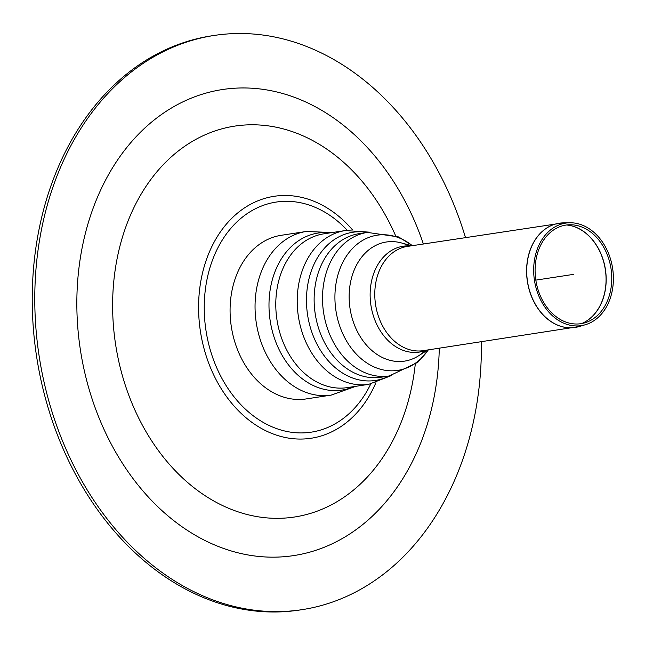 <?xml version="1.0" encoding="UTF-8"?>
<svg xmlns="http://www.w3.org/2000/svg" width="645" height="645" viewBox="0 0 645 645"><rect width="100%" height="100%" fill="white"/><g stroke="black" fill="none" stroke-linecap="round" stroke-linejoin="round"><path stroke-width="0.97" d="M465.472 237.545A290.444 221.509 81.3 0 0 214.237 35.443A290.444 221.509 81.3 0 0 38.466 351.493A290.444 221.509 81.3 0 0 301.965 609.67A290.444 221.509 81.3 0 0 481.396 341.769M214.237 35.443L211.689 35.83A290.444 221.509 81.3 0 0 35.918 351.888A290.444 221.509 81.3 0 0 299.417 610.057L301.965 609.67M409.067 245.874A60.259 45.956 81.3 0 0 349.904 307.576A60.259 45.956 81.3 0 0 425.079 350.662M331.175 395.111L306.214 398.924A82.754 63.113 -98.7 0 1 231.128 325.362A82.754 63.113 -98.7 0 1 281.212 235.304L306.182 231.49A82.754 63.113 81.3 0 0 256.097 321.549A82.754 63.113 81.3 0 0 330.2 395.248A82.754 63.113 81.3 0 0 331.175 395.111L355.838 386.307M612.742 269.199A51.85 39.538 -98.7 0 1 585.354 324.725A51.85 39.538 -98.7 0 1 534.447 280.333A51.85 39.538 -98.7 0 1 569.777 222.767A51.85 39.538 -98.7 0 1 612.742 269.199M611.129 269.408A49.867 38.031 -98.7 0 1 584.797 322.822A49.867 38.031 -98.7 0 1 535.834 280.123A49.867 38.031 -98.7 0 1 569.809 224.758A49.867 38.031 -98.7 0 1 611.129 269.408M427.748 349.969L418.581 355.806A60.259 45.956 -98.7 0 1 349.904 307.576A60.259 45.956 -98.7 0 1 401.335 242.907L411.824 245.737M573.534 274.367L535.834 280.123M423.362 243.979A235.739 179.786 81.3 0 0 197.168 95.903A235.739 179.786 81.3 0 0 83.044 364.723A235.739 179.786 81.3 0 0 290.903 555.99A235.739 179.786 81.3 0 0 439.285 348.203M395.554 235.635A197.725 150.801 81.3 0 0 211.415 132.225A197.725 150.801 81.3 0 0 115.133 341.253A197.725 150.801 81.3 0 0 292.169 517.346A197.725 150.801 81.3 0 0 415.235 364.465M352.533 229.934A122.381 93.332 81.3 0 0 244.971 207.601A122.381 93.332 81.3 0 0 200.135 329.466A122.381 93.332 81.3 0 0 309.705 438.455A122.381 93.332 81.3 0 0 375.882 382.759M347.26 230.289A116.374 88.76 81.3 0 0 206.585 281.623A116.374 88.76 81.3 0 0 309.906 432.352A116.374 88.76 81.3 0 0 370.738 383.993M330.369 232.829A79.416 60.566 81.3 0 0 269.223 312.091A79.416 60.566 81.3 0 0 341.1 390.201A79.416 60.566 81.3 0 0 353.863 386.613M346.413 387.742A77.787 59.324 81.3 0 0 347.341 387.605L368.771 384.331A77.787 59.324 81.3 0 1 367.844 384.468A77.787 59.324 81.3 0 1 298.2 315.195A77.787 59.324 81.3 0 1 345.277 230.555L323.846 233.829A77.787 59.324 81.3 0 0 276.769 318.469A77.787 59.324 81.3 0 0 346.413 387.742M367.15 232.442A74.949 57.163 81.3 0 0 306.593 305.077A74.949 57.163 81.3 0 0 374.535 380.582A74.949 57.163 81.3 0 0 389.088 375.995M380.066 377.365A72.611 55.381 81.3 0 0 380.929 377.244L389.298 375.962A72.611 55.381 81.3 0 1 388.443 376.083A72.611 55.381 81.3 0 1 323.427 311.422A72.611 55.381 81.3 0 1 367.368 232.41L358.991 233.692A72.611 55.381 81.3 0 0 315.05 312.704A72.611 55.381 81.3 0 0 380.066 377.365M412.34 245.664A68.37 52.14 81.3 0 0 356.508 244.721A68.37 52.14 81.3 0 0 335.787 309.6A68.37 52.14 81.3 0 0 396.998 370.488A68.37 52.14 81.3 0 0 428.264 349.888M561.271 222.985A52.721 40.208 81.3 0 0 559.787 223.146A52.721 40.208 81.3 0 0 559.159 223.234A52.721 40.208 81.3 0 0 527.255 280.599A52.721 40.208 81.3 0 0 575.082 327.458A52.721 40.208 81.3 0 0 577.17 327.063M559.892 223.13A52.713 40.2 -98.7 0 1 563.416 222.872L407.35 246.422A52.721 40.208 -98.7 0 0 375.446 303.787A52.721 40.208 -98.7 0 0 423.273 350.654L579.25 326.531A52.713 40.2 -98.7 0 1 527.876 283.671A52.713 40.2 -98.7 0 1 559.892 223.13M566.592 224.992A50.729 38.692 -98.7 0 1 605.308 269.513A50.729 38.692 -98.7 0 1 581.653 323.556M581.742 323.54A50.721 38.684 81.3 0 0 605.534 270.279A50.721 38.684 81.3 0 0 566.681 224.976M426.369 350.179A53.551 40.845 -98.7 0 1 370.811 304.488A53.551 40.845 -98.7 0 1 403.859 246.124A53.551 40.845 -98.7 0 1 410.446 245.955M306.182 231.49L332.344 232.531M391.192 375.64L368.771 384.331M369.271 232.152L345.277 230.555M428.369 349.872L417.775 362.321L389.298 375.962M412.445 245.648L398.618 236.933L367.368 232.41M569.777 222.767L563.416 222.872M585.354 324.725L579.25 326.531"/></g></svg>
